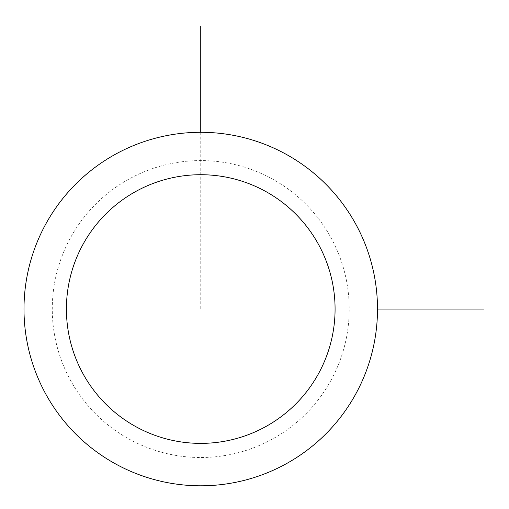 <?xml version="1.0" encoding="UTF-8"?>
<svg xmlns="http://www.w3.org/2000/svg" width="509" height="509" viewBox="0 0 509 509"><rect width="100%" height="100%" fill="white"/><g stroke="black" fill="none" stroke-linecap="round" stroke-linejoin="round"><path stroke-width="0.38" stroke-dasharray="2.54 1.91" d="M355.861 393.788A176.75 176.75 0 0 1 116.007 464.163A176.75 176.75 0 0 1 45.632 224.31A176.75 176.75 0 0 1 285.485 153.934A176.75 176.75 0 0 1 355.861 393.788A176.75 176.75 0 0 1 116.007 464.163A176.75 176.75 0 0 1 45.632 224.31A176.75 176.75 0 0 1 285.485 153.934A176.75 176.75 0 0 1 355.861 393.788M200.75 132.295L200.75 309.046L377.5 309.046M331.041 380.229A148.469 148.469 0 0 1 129.566 439.343A148.469 148.469 0 0 1 70.452 237.868A148.469 148.469 0 0 1 271.927 178.754A148.469 148.469 0 0 1 331.041 380.229"/><path stroke-width="0.76" d="M45.632 224.31A176.75 176.75 0 0 1 285.485 153.934A176.75 176.75 0 0 1 355.861 393.788A176.75 176.75 0 0 1 116.007 464.163A176.75 176.75 0 0 1 45.632 224.31M82.859 244.644A134.331 134.331 0 0 1 265.151 191.161A134.331 134.331 0 0 1 318.634 373.447A134.331 134.331 0 0 1 136.348 426.936A134.331 134.331 0 0 1 82.859 244.644M377.5 309.046L483.55 309.046M200.75 132.295L200.75 26.245"/></g></svg>
